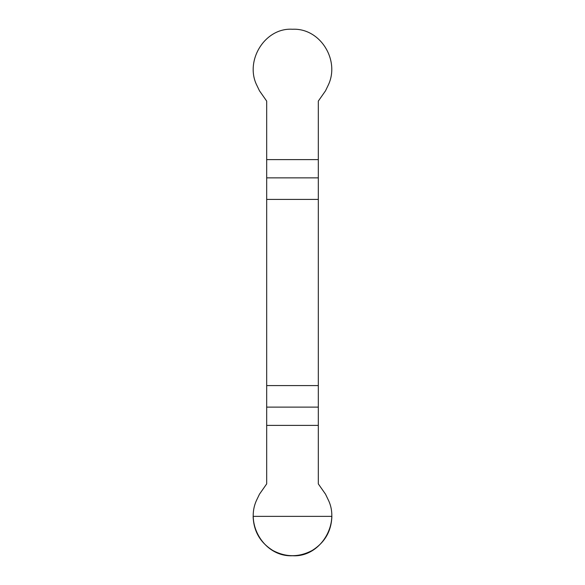 <?xml version="1.0" encoding="UTF-8"?>
<svg xmlns="http://www.w3.org/2000/svg" width="585" height="585" viewBox="0 0 585 585"><rect width="100%" height="100%" fill="white"/><g stroke="black" fill="none" stroke-linecap="round" stroke-linejoin="round"><path stroke-width="0.88" d="M266.68 199.412L318.32 199.412L318.32 101.088L325.516 90.814L328.185 85.271C340.258 60.43 320.397 27.875 292.5 29.25C264.764 27.466 244.61 60.898 256.815 85.271L259.484 90.814L266.68 101.088L266.68 483.897L259.484 494.171L256.815 499.722C244.742 524.562 264.603 557.117 292.5 555.743C320.236 557.52 340.39 524.087 328.185 499.722L325.516 494.171L318.32 483.897L318.32 385.581L266.68 385.581M318.32 199.412L318.32 385.581M331.878 516.365C331.359 531.217 324.792 542.587 312.185 550.463C299.059 557.439 285.941 557.439 272.815 550.463C260.208 542.587 253.641 531.217 253.122 516.365L331.878 516.365M318.32 425.375L266.68 425.375M266.68 407.116L318.32 407.116M318.32 177.869L266.68 177.869M266.68 159.617L318.32 159.617"/></g></svg>
